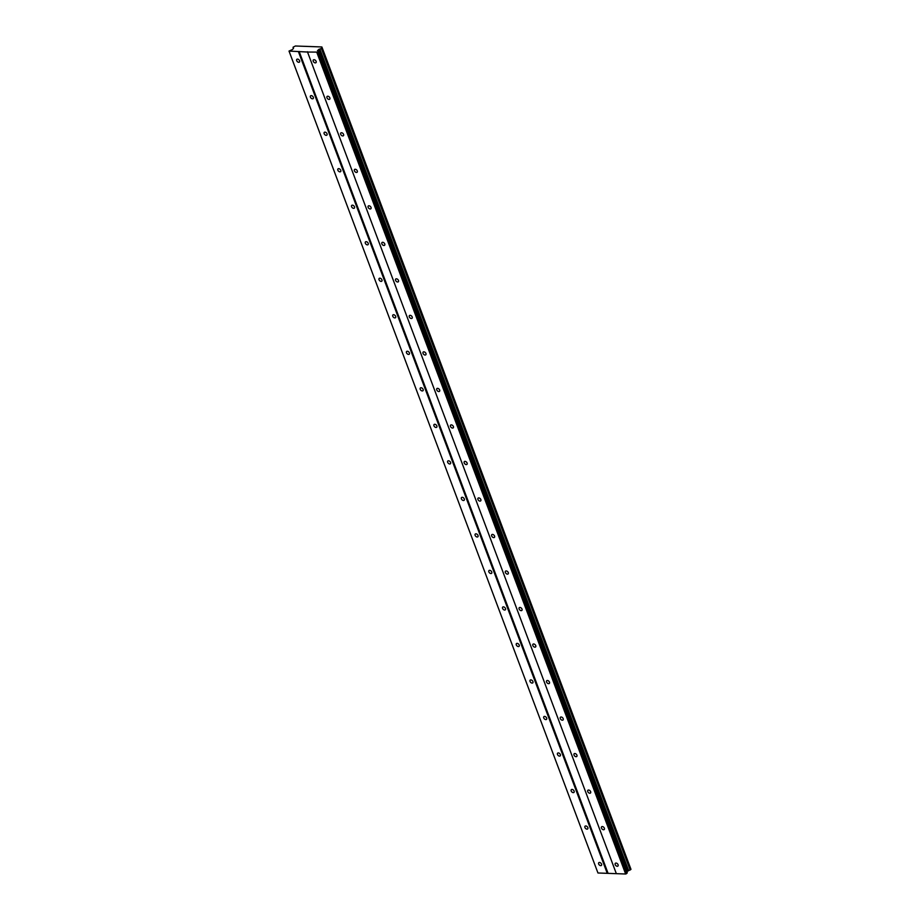 <?xml version="1.0" encoding="UTF-8"?>
<svg xmlns="http://www.w3.org/2000/svg" width="920" height="920" viewBox="0 0 920 920"><rect width="100%" height="100%" fill="white"/><g stroke="black" fill="none" stroke-linecap="round" stroke-linejoin="round"><path stroke-width="1.38" d="M615.192 864.616A1.886 1.208 -133.6 0 0 616.492 866.053A1.886 1.208 -133.6 0 0 617.941 866.03A1.886 1.208 -133.6 0 0 618.091 864.719A1.886 1.208 -133.6 0 0 616.803 863.282A1.886 1.208 -133.6 0 0 615.342 863.305A1.886 1.208 -133.6 0 0 615.192 864.616M313.237 61.249A1.886 1.208 -133.6 0 0 314.525 62.686A1.886 1.208 -133.6 0 0 315.974 62.663A1.886 1.208 -133.6 0 0 316.123 61.352A1.886 1.208 -133.6 0 0 314.835 59.926A1.886 1.208 -133.6 0 0 313.386 59.938A1.886 1.208 -133.6 0 0 313.237 61.249M326.957 97.773A1.886 1.208 -133.6 0 0 328.244 99.199A1.886 1.208 -133.6 0 0 329.705 99.187A1.886 1.208 -133.6 0 0 329.854 97.876A1.886 1.208 -133.6 0 0 328.566 96.439A1.886 1.208 -133.6 0 0 327.106 96.462A1.886 1.208 -133.6 0 0 326.957 97.773M340.688 134.285A1.886 1.208 -133.6 0 0 341.975 135.723A1.886 1.208 -133.6 0 0 343.424 135.7A1.886 1.208 -133.6 0 0 343.574 134.389A1.886 1.208 -133.6 0 0 342.286 132.951A1.886 1.208 -133.6 0 0 340.837 132.974A1.886 1.208 -133.6 0 0 340.688 134.285M354.407 170.798A1.886 1.208 -133.6 0 0 355.695 172.236A1.886 1.208 -133.6 0 0 357.155 172.212A1.886 1.208 -133.6 0 0 357.305 170.901A1.886 1.208 -133.6 0 0 356.017 169.475A1.886 1.208 -133.6 0 0 354.556 169.487A1.886 1.208 -133.6 0 0 354.407 170.798M368.138 207.322A1.886 1.208 -133.6 0 0 369.426 208.748A1.886 1.208 -133.6 0 0 370.875 208.736A1.886 1.208 -133.6 0 0 371.024 207.425A1.886 1.208 -133.6 0 0 369.736 205.988A1.886 1.208 -133.6 0 0 368.287 206.011A1.886 1.208 -133.6 0 0 368.138 207.322M381.857 243.834A1.886 1.208 -133.6 0 0 383.145 245.272A1.886 1.208 -133.6 0 0 384.606 245.249A1.886 1.208 -133.6 0 0 384.755 243.938A1.886 1.208 -133.6 0 0 383.467 242.5A1.886 1.208 -133.6 0 0 382.007 242.523A1.886 1.208 -133.6 0 0 381.857 243.834M395.588 280.347A1.886 1.208 -133.6 0 0 396.876 281.784A1.886 1.208 -133.6 0 0 398.337 281.761A1.886 1.208 -133.6 0 0 398.475 280.45A1.886 1.208 -133.6 0 0 397.187 279.024A1.886 1.208 -133.6 0 0 395.738 279.036A1.886 1.208 -133.6 0 0 395.588 280.347M409.308 316.871A1.886 1.208 -133.6 0 0 410.607 318.297A1.886 1.208 -133.6 0 0 412.056 318.285A1.886 1.208 -133.6 0 0 412.206 316.974A1.886 1.208 -133.6 0 0 410.918 315.537A1.886 1.208 -133.6 0 0 409.457 315.56A1.886 1.208 -133.6 0 0 409.308 316.871M423.039 353.383A1.886 1.208 -133.6 0 0 424.327 354.821A1.886 1.208 -133.6 0 0 425.787 354.798A1.886 1.208 -133.6 0 0 425.937 353.487A1.886 1.208 -133.6 0 0 424.637 352.049A1.886 1.208 -133.6 0 0 423.188 352.072A1.886 1.208 -133.6 0 0 423.039 353.383M436.758 389.896A1.886 1.208 -133.6 0 0 438.058 391.334A1.886 1.208 -133.6 0 0 439.507 391.31A1.886 1.208 -133.6 0 0 439.656 389.999A1.886 1.208 -133.6 0 0 438.368 388.573A1.886 1.208 -133.6 0 0 436.908 388.585A1.886 1.208 -133.6 0 0 436.758 389.896M450.489 426.42A1.886 1.208 -133.6 0 0 451.777 427.846A1.886 1.208 -133.6 0 0 453.238 427.834A1.886 1.208 -133.6 0 0 453.387 426.523A1.886 1.208 -133.6 0 0 452.088 425.086A1.886 1.208 -133.6 0 0 450.639 425.109A1.886 1.208 -133.6 0 0 450.489 426.42M464.209 462.933A1.886 1.208 -133.6 0 0 465.508 464.37A1.886 1.208 -133.6 0 0 466.957 464.347A1.886 1.208 -133.6 0 0 467.107 463.036A1.886 1.208 -133.6 0 0 465.819 461.598A1.886 1.208 -133.6 0 0 464.358 461.621A1.886 1.208 -133.6 0 0 464.209 462.933M477.94 499.445A1.886 1.208 -133.6 0 0 479.228 500.882A1.886 1.208 -133.6 0 0 480.688 500.859A1.886 1.208 -133.6 0 0 480.838 499.56A1.886 1.208 -133.6 0 0 479.55 498.122A1.886 1.208 -133.6 0 0 478.089 498.134A1.886 1.208 -133.6 0 0 477.94 499.445M491.671 535.969A1.886 1.208 -133.6 0 0 492.959 537.395A1.886 1.208 -133.6 0 0 494.408 537.384A1.886 1.208 -133.6 0 0 494.557 536.072A1.886 1.208 -133.6 0 0 493.269 534.635A1.886 1.208 -133.6 0 0 491.82 534.658A1.886 1.208 -133.6 0 0 491.671 535.969M505.39 572.481A1.886 1.208 -133.6 0 0 506.678 573.919A1.886 1.208 -133.6 0 0 508.139 573.896A1.886 1.208 -133.6 0 0 508.288 572.585A1.886 1.208 -133.6 0 0 507 571.159A1.886 1.208 -133.6 0 0 505.54 571.17A1.886 1.208 -133.6 0 0 505.39 572.481M519.121 608.994A1.886 1.208 -133.6 0 0 520.409 610.431A1.886 1.208 -133.6 0 0 521.858 610.42A1.886 1.208 -133.6 0 0 522.008 609.109A1.886 1.208 -133.6 0 0 520.72 607.671A1.886 1.208 -133.6 0 0 519.271 607.694A1.886 1.208 -133.6 0 0 519.121 608.994M532.841 645.518A1.886 1.208 -133.6 0 0 534.129 646.956A1.886 1.208 -133.6 0 0 535.589 646.932A1.886 1.208 -133.6 0 0 535.739 645.621A1.886 1.208 -133.6 0 0 534.451 644.184A1.886 1.208 -133.6 0 0 532.99 644.207A1.886 1.208 -133.6 0 0 532.841 645.518M546.572 682.03A1.886 1.208 -133.6 0 0 547.86 683.468A1.886 1.208 -133.6 0 0 549.309 683.445A1.886 1.208 -133.6 0 0 549.458 682.134A1.886 1.208 -133.6 0 0 548.17 680.708A1.886 1.208 -133.6 0 0 546.721 680.719A1.886 1.208 -133.6 0 0 546.572 682.03M560.291 718.554A1.886 1.208 -133.6 0 0 561.579 719.981A1.886 1.208 -133.6 0 0 563.04 719.969A1.886 1.208 -133.6 0 0 563.189 718.658A1.886 1.208 -133.6 0 0 561.901 717.22A1.886 1.208 -133.6 0 0 560.441 717.244A1.886 1.208 -133.6 0 0 560.291 718.554M574.022 755.067A1.886 1.208 -133.6 0 0 575.31 756.505A1.886 1.208 -133.6 0 0 576.759 756.481A1.886 1.208 -133.6 0 0 576.909 755.17A1.886 1.208 -133.6 0 0 575.621 753.733A1.886 1.208 -133.6 0 0 574.172 753.756A1.886 1.208 -133.6 0 0 574.022 755.067M587.742 791.579A1.886 1.208 -133.6 0 0 589.03 793.017A1.886 1.208 -133.6 0 0 590.49 792.994A1.886 1.208 -133.6 0 0 590.64 791.683A1.886 1.208 -133.6 0 0 589.352 790.257A1.886 1.208 -133.6 0 0 587.891 790.269A1.886 1.208 -133.6 0 0 587.742 791.579M601.473 828.103A1.886 1.208 -133.6 0 0 602.761 829.529A1.886 1.208 -133.6 0 0 604.221 829.518A1.886 1.208 -133.6 0 0 604.371 828.207A1.886 1.208 -133.6 0 0 603.071 826.769A1.886 1.208 -133.6 0 0 601.622 826.793A1.886 1.208 -133.6 0 0 601.473 828.103M598.655 864.018A1.886 1.208 -133.6 0 0 599.955 865.444A1.886 1.208 -133.6 0 0 601.404 865.432A1.886 1.208 -133.6 0 0 601.553 864.121A1.886 1.208 -133.6 0 0 600.265 862.684A1.886 1.208 -133.6 0 0 598.805 862.707A1.886 1.208 -133.6 0 0 598.655 864.018M296.7 60.651A1.886 1.208 -133.6 0 0 297.988 62.088A1.886 1.208 -133.6 0 0 299.437 62.065A1.886 1.208 -133.6 0 0 299.586 60.754A1.886 1.208 -133.6 0 0 298.298 59.317A1.886 1.208 -133.6 0 0 296.849 59.34A1.886 1.208 -133.6 0 0 296.7 60.651M310.419 97.163A1.886 1.208 -133.6 0 0 311.707 98.601A1.886 1.208 -133.6 0 0 313.168 98.578A1.886 1.208 -133.6 0 0 313.317 97.267A1.886 1.208 -133.6 0 0 312.029 95.841A1.886 1.208 -133.6 0 0 310.569 95.852A1.886 1.208 -133.6 0 0 310.419 97.163M324.15 133.688A1.886 1.208 -133.6 0 0 325.438 135.113A1.886 1.208 -133.6 0 0 326.887 135.102A1.886 1.208 -133.6 0 0 327.037 133.791A1.886 1.208 -133.6 0 0 325.749 132.353A1.886 1.208 -133.6 0 0 324.3 132.376A1.886 1.208 -133.6 0 0 324.15 133.688M337.87 170.2A1.886 1.208 -133.6 0 0 339.158 171.637A1.886 1.208 -133.6 0 0 340.618 171.614A1.886 1.208 -133.6 0 0 340.768 170.303A1.886 1.208 -133.6 0 0 339.48 168.866A1.886 1.208 -133.6 0 0 338.019 168.889A1.886 1.208 -133.6 0 0 337.87 170.2M351.601 206.712A1.886 1.208 -133.6 0 0 352.889 208.15A1.886 1.208 -133.6 0 0 354.338 208.127A1.886 1.208 -133.6 0 0 354.487 206.816A1.886 1.208 -133.6 0 0 353.199 205.39A1.886 1.208 -133.6 0 0 351.75 205.401A1.886 1.208 -133.6 0 0 351.601 206.712M365.32 243.236A1.886 1.208 -133.6 0 0 366.608 244.662A1.886 1.208 -133.6 0 0 368.069 244.651A1.886 1.208 -133.6 0 0 368.218 243.34A1.886 1.208 -133.6 0 0 366.93 241.902A1.886 1.208 -133.6 0 0 365.47 241.925A1.886 1.208 -133.6 0 0 365.32 243.236M379.051 279.749A1.886 1.208 -133.6 0 0 380.339 281.186A1.886 1.208 -133.6 0 0 381.8 281.163A1.886 1.208 -133.6 0 0 381.938 279.852A1.886 1.208 -133.6 0 0 380.65 278.415A1.886 1.208 -133.6 0 0 379.201 278.438A1.886 1.208 -133.6 0 0 379.051 279.749M392.771 316.261A1.886 1.208 -133.6 0 0 394.07 317.699A1.886 1.208 -133.6 0 0 395.519 317.676A1.886 1.208 -133.6 0 0 395.669 316.365A1.886 1.208 -133.6 0 0 394.381 314.939A1.886 1.208 -133.6 0 0 392.921 314.95A1.886 1.208 -133.6 0 0 392.771 316.261M406.502 352.785A1.886 1.208 -133.6 0 0 407.79 354.211A1.886 1.208 -133.6 0 0 409.25 354.2A1.886 1.208 -133.6 0 0 409.4 352.889A1.886 1.208 -133.6 0 0 408.1 351.452A1.886 1.208 -133.6 0 0 406.651 351.474A1.886 1.208 -133.6 0 0 406.502 352.785M420.221 389.298A1.886 1.208 -133.6 0 0 421.521 390.735A1.886 1.208 -133.6 0 0 422.97 390.712A1.886 1.208 -133.6 0 0 423.119 389.401A1.886 1.208 -133.6 0 0 421.831 387.964A1.886 1.208 -133.6 0 0 420.371 387.987A1.886 1.208 -133.6 0 0 420.221 389.298M433.952 425.81A1.886 1.208 -133.6 0 0 435.24 427.248A1.886 1.208 -133.6 0 0 436.701 427.225A1.886 1.208 -133.6 0 0 436.85 425.914A1.886 1.208 -133.6 0 0 435.551 424.488A1.886 1.208 -133.6 0 0 434.102 424.499A1.886 1.208 -133.6 0 0 433.952 425.81M447.683 462.334A1.886 1.208 -133.6 0 0 448.971 463.76A1.886 1.208 -133.6 0 0 450.421 463.749A1.886 1.208 -133.6 0 0 450.57 462.438A1.886 1.208 -133.6 0 0 449.282 461A1.886 1.208 -133.6 0 0 447.822 461.023A1.886 1.208 -133.6 0 0 447.683 462.334M461.403 498.847A1.886 1.208 -133.6 0 0 462.691 500.284A1.886 1.208 -133.6 0 0 464.151 500.261A1.886 1.208 -133.6 0 0 464.301 498.95A1.886 1.208 -133.6 0 0 463.013 497.513A1.886 1.208 -133.6 0 0 461.553 497.536A1.886 1.208 -133.6 0 0 461.403 498.847M475.134 535.359A1.886 1.208 -133.6 0 0 476.422 536.797A1.886 1.208 -133.6 0 0 477.871 536.774A1.886 1.208 -133.6 0 0 478.02 535.474A1.886 1.208 -133.6 0 0 476.732 534.037A1.886 1.208 -133.6 0 0 475.284 534.048A1.886 1.208 -133.6 0 0 475.134 535.359M488.853 571.884A1.886 1.208 -133.6 0 0 490.141 573.309A1.886 1.208 -133.6 0 0 491.602 573.298A1.886 1.208 -133.6 0 0 491.751 571.987A1.886 1.208 -133.6 0 0 490.463 570.549A1.886 1.208 -133.6 0 0 489.003 570.572A1.886 1.208 -133.6 0 0 488.853 571.884M502.584 608.396A1.886 1.208 -133.6 0 0 503.872 609.833A1.886 1.208 -133.6 0 0 505.322 609.81A1.886 1.208 -133.6 0 0 505.471 608.499A1.886 1.208 -133.6 0 0 504.183 607.073A1.886 1.208 -133.6 0 0 502.734 607.085A1.886 1.208 -133.6 0 0 502.584 608.396M516.304 644.908A1.886 1.208 -133.6 0 0 517.592 646.346A1.886 1.208 -133.6 0 0 519.053 646.334A1.886 1.208 -133.6 0 0 519.202 645.023A1.886 1.208 -133.6 0 0 517.914 643.586A1.886 1.208 -133.6 0 0 516.453 643.609A1.886 1.208 -133.6 0 0 516.304 644.908M530.035 681.432A1.886 1.208 -133.6 0 0 531.323 682.87A1.886 1.208 -133.6 0 0 532.772 682.847A1.886 1.208 -133.6 0 0 532.922 681.536A1.886 1.208 -133.6 0 0 531.634 680.098A1.886 1.208 -133.6 0 0 530.184 680.121A1.886 1.208 -133.6 0 0 530.035 681.432M543.754 717.945A1.886 1.208 -133.6 0 0 545.042 719.382A1.886 1.208 -133.6 0 0 546.503 719.359A1.886 1.208 -133.6 0 0 546.653 718.048A1.886 1.208 -133.6 0 0 545.365 716.622A1.886 1.208 -133.6 0 0 543.904 716.634A1.886 1.208 -133.6 0 0 543.754 717.945M557.485 754.469A1.886 1.208 -133.6 0 0 558.773 755.895A1.886 1.208 -133.6 0 0 560.222 755.883A1.886 1.208 -133.6 0 0 560.372 754.572A1.886 1.208 -133.6 0 0 559.084 753.135A1.886 1.208 -133.6 0 0 557.635 753.158A1.886 1.208 -133.6 0 0 557.485 754.469M571.205 790.981A1.886 1.208 -133.6 0 0 572.504 792.419A1.886 1.208 -133.6 0 0 573.953 792.396A1.886 1.208 -133.6 0 0 574.103 791.085A1.886 1.208 -133.6 0 0 572.815 789.647A1.886 1.208 -133.6 0 0 571.354 789.67A1.886 1.208 -133.6 0 0 571.205 790.981M584.936 827.494A1.886 1.208 -133.6 0 0 586.224 828.931A1.886 1.208 -133.6 0 0 587.684 828.908A1.886 1.208 -133.6 0 0 587.834 827.597A1.886 1.208 -133.6 0 0 586.534 826.171A1.886 1.208 -133.6 0 0 585.085 826.183A1.886 1.208 -133.6 0 0 584.936 827.494M316.825 52.382L625.657 874L616.354 873.666L307.522 52.037L317.538 52.106L626.37 873.735L627.256 872.884L318.423 51.267L317.457 50.554L321.563 48.277L321.873 46.966L295.4 46L293.031 47.242L293.503 48.438L292.238 49.634L289.018 51.071L307.522 52.037M626.796 871.688L630.982 869.331L322.161 47.713M625.657 874L626.37 873.735M289.018 51.071L597.954 872.988L616.354 873.666M317.538 52.106L318.423 51.267M616.239 873.367L307.406 51.738M293.031 47.242L293.491 48.45M322.126 47.621L321.873 46.966M630.384 869.906L321.563 48.277M628.624 870.561L319.803 48.944M321.333 48.357L630.165 869.986M627.543 870.975L318.722 49.358M607.97 873.057L299.138 51.439M298.436 51.704L607.257 873.333M597.954 872.988L289.133 51.37M293.077 47.334L293.319 47.978"/></g></svg>
